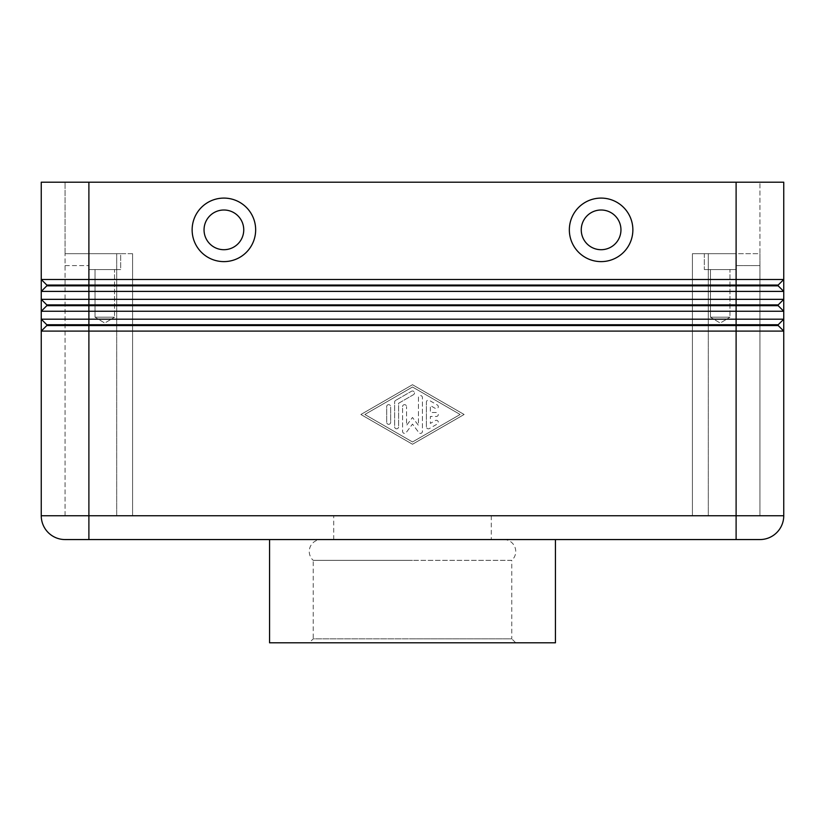 <?xml version="1.0" encoding="UTF-8"?>
<svg xmlns="http://www.w3.org/2000/svg" width="825" height="825" viewBox="0 0 825 825"><rect width="100%" height="100%" fill="white"/><g stroke="black" fill="none" stroke-linecap="round" stroke-linejoin="round"><path stroke-width="0.62" stroke-dasharray="4.12 3.09" d="M309.262 642.799L412.5 642.799L309.262 642.799L313.232 638.828L412.5 638.828L313.232 638.828L313.232 560.35L412.5 560.35L313.232 560.35A11.911 11.911 0 0 1 321.173 539.56L503.827 539.56L321.173 539.56M503.827 539.56A11.911 11.911 0 0 1 511.768 560.35L412.5 560.35L511.768 560.35L511.768 638.828L412.5 638.828L511.768 638.828L515.738 642.799L269.558 642.799M765.868 285.842L778.192 285.842L783.75 291.4L41.25 291.4L41.25 279.489L46.808 285.048L46.808 285.842L41.25 291.4L46.808 285.842L765.868 285.842M41.25 182.201L783.75 182.201L783.75 311.252L41.25 311.252L41.25 299.341L46.808 304.899L46.808 305.693L778.192 305.693L783.75 311.252L783.75 331.103L41.25 331.103L41.25 319.192L46.808 324.751L46.808 325.545L41.25 331.103L46.808 325.545L778.192 325.545L783.75 331.103L783.75 515.738A23.822 23.822 0 0 1 759.928 539.56L65.072 539.56A23.822 23.822 0 0 1 41.25 515.738L88.894 515.738L65.072 515.738L65.072 253.677L65.072 515.738L88.894 515.738L88.894 253.677L120.667 253.677L120.667 269.558L88.894 269.558L88.894 253.677L120.667 253.677L120.667 269.558L88.894 269.558L88.894 253.677L88.894 515.738L759.928 515.738L759.928 265.588L759.928 515.738L736.106 515.738L736.106 265.588L736.106 515.738L783.75 515.738A23.822 23.822 0 0 1 776.768 532.579M55.203 279.489L783.75 279.489L778.192 285.048L783.75 279.489L778.192 285.048L778.192 285.842L783.75 291.4L778.192 285.842L778.192 285.048L46.808 285.048L41.25 279.489L55.203 279.489M55.203 299.341L783.75 299.341L778.192 304.899L783.75 299.341L778.192 304.899L778.192 305.693L783.75 311.252L778.192 305.693L778.192 304.899L46.808 304.899L41.25 299.341L55.203 299.341M55.203 319.192L783.75 319.192L778.192 324.751L778.192 325.545L783.75 331.103L778.192 325.545L778.192 324.751L46.808 324.751L41.25 319.192L55.203 319.192M697.073 253.677L708.304 253.677L692.423 253.677L692.423 515.738L708.304 515.738L692.423 515.738L692.423 253.677L697.073 253.677M127.927 515.738L692.423 515.738L692.423 253.677L736.106 253.677L736.106 269.558L704.333 269.558L704.333 253.677L736.106 253.677L736.106 269.558L704.333 269.558L704.333 253.677L736.106 253.677L736.106 265.588L736.106 253.677L692.423 253.677L692.423 515.738L127.927 515.738M116.696 253.677L65.072 253.677L132.578 253.677L127.927 253.677L132.578 253.677L132.578 515.738L132.578 253.677L132.578 515.738L132.578 253.677L65.072 253.677L116.696 253.677L116.696 515.738L65.072 515.738L116.696 515.738L116.696 253.677M710.459 317.202L710.459 269.558L729.981 269.558L729.981 317.202L710.459 317.202L729.981 317.202L720.225 323.07L710.459 317.202L710.459 269.558L729.981 269.558L710.459 269.558L729.981 269.558L729.981 317.202L710.459 317.202L729.981 317.202L720.225 323.07L710.459 317.202M95.019 317.202L95.019 269.558L114.541 269.558L114.541 317.202L95.019 317.202L114.541 317.202L104.775 323.07L95.019 317.202L95.019 269.558L114.541 269.558L95.019 269.558L114.541 269.558L114.541 317.202L95.019 317.202L114.541 317.202L104.775 323.07L95.019 317.202M601.105 249.707A19.852 19.852 0 0 0 620.957 229.855A19.852 19.852 0 0 0 601.105 210.004A19.852 19.852 0 0 0 581.254 229.855A19.852 19.852 0 0 0 601.105 249.707A19.852 19.852 0 0 0 620.957 229.855A19.852 19.852 0 0 0 601.105 210.004A19.852 19.852 0 0 0 581.254 229.855A19.852 19.852 0 0 0 601.105 249.707M601.105 261.618A31.762 31.762 0 0 0 632.868 229.855A31.762 31.762 0 0 0 601.105 198.093A31.762 31.762 0 0 0 569.343 229.855A31.762 31.762 0 0 0 601.105 261.618M223.895 210.004A19.852 19.852 0 0 1 243.746 229.855A19.852 19.852 0 0 1 223.895 249.707A19.852 19.852 0 0 1 204.043 229.855A19.852 19.852 0 0 1 223.895 210.004A19.852 19.852 0 0 1 243.746 229.855A19.852 19.852 0 0 1 223.895 249.707A19.852 19.852 0 0 1 204.043 229.855A19.852 19.852 0 0 1 223.895 210.004A19.852 19.852 0 0 1 243.746 229.855A19.852 19.852 0 0 1 223.895 249.707A19.852 19.852 0 0 1 204.043 229.855A19.852 19.852 0 0 1 223.895 210.004M223.895 261.618A31.762 31.762 0 0 0 255.657 229.855A31.762 31.762 0 0 0 223.895 198.093A31.762 31.762 0 0 0 192.132 229.855A31.762 31.762 0 0 0 223.895 261.618M412.5 539.56L555.442 539.56L412.5 539.56M412.5 515.738L333.723 515.738L412.5 515.738M555.442 642.799L515.738 642.799M759.928 265.588L759.928 253.677L759.928 265.588L736.106 265.588L759.928 265.588M759.928 253.677L759.928 515.738L759.928 253.677L708.304 253.677L759.928 253.677L759.928 182.201L759.928 253.677L736.106 253.677L736.106 182.201L759.928 182.201L65.072 182.201L88.894 182.201L88.894 539.56M708.304 515.738L759.928 515.738L708.304 515.738L708.304 253.677L708.304 515.738M412.5 384.718L360.876 414.49L412.5 444.252L464.124 414.49L412.5 384.718L464.124 414.49L412.5 444.252L360.876 414.49L412.5 384.718M88.894 269.558L120.667 269.558L88.894 269.558M120.667 253.677L88.894 253.677L120.667 253.677M704.333 269.558L736.106 269.558L704.333 269.558M65.072 515.738L65.072 253.677L65.072 515.738M65.072 253.677L65.072 182.201L65.072 253.677L88.894 253.677L88.894 182.201L88.894 253.677M41.25 311.252L46.808 305.693L41.25 311.252L41.25 319.192L46.808 324.751L46.808 325.545L41.25 331.103M41.25 279.489L46.808 285.048L46.808 285.842L41.25 291.4L41.25 299.341L46.808 304.899L46.808 305.693L46.808 304.899M783.75 319.192L778.192 324.751L778.192 325.545M46.808 324.751L46.808 325.545M778.192 304.899L778.192 305.693M736.106 539.56L736.106 182.201L88.894 182.201M778.192 285.048L778.192 285.842M46.808 285.048L46.808 285.842M426.401 426.845L426.401 402.126L426.401 426.845A1.99 1.99 0 0 0 429.371 428.567L437.312 423.988A1.99 1.99 0 0 0 438.044 421.276A1.99 1.99 0 0 0 435.332 420.544L430.372 423.411L430.372 416.47L436.322 416.47A1.99 1.99 0 0 0 438.312 414.49A1.99 1.99 0 0 0 436.322 412.5L430.372 412.5L430.372 405.56L435.332 408.427A1.99 1.99 0 0 0 438.044 407.694A1.99 1.99 0 0 0 437.312 404.982L429.371 400.403A1.99 1.99 0 0 0 426.401 402.126A1.99 1.99 0 0 1 429.371 400.403L437.312 404.982A1.99 1.99 0 0 1 438.044 407.694A1.99 1.99 0 0 1 435.332 408.427L430.372 405.56L430.372 412.5L436.322 412.5A1.99 1.99 0 0 1 438.312 414.49A1.99 1.99 0 0 1 436.322 416.47L430.372 416.47L430.372 423.411L435.332 420.544A1.99 1.99 0 0 1 438.044 421.276A1.99 1.99 0 0 1 437.312 423.988L429.371 428.567A1.99 1.99 0 0 1 426.401 426.845M386.688 406.622A1.99 1.99 0 0 1 388.678 404.642A1.99 1.99 0 0 1 390.658 406.622A1.99 1.99 0 0 0 388.678 404.642A1.99 1.99 0 0 0 386.688 406.622L386.688 422.348A1.99 1.99 0 0 0 388.678 424.328A1.99 1.99 0 0 0 390.658 422.348L390.658 406.622L390.658 422.348A1.99 1.99 0 0 1 388.678 424.328A1.99 1.99 0 0 1 386.688 422.348L386.688 406.622M364.856 414.49L412.5 387.007L460.144 414.49L412.5 441.963L364.856 414.49L412.5 387.007L460.144 414.49L412.5 441.963L364.856 414.49M394.628 402.126A1.99 1.99 0 0 1 395.629 400.403A1.99 1.99 0 0 0 394.628 402.126L394.628 426.845A1.99 1.99 0 0 0 396.619 428.825A1.99 1.99 0 0 0 398.599 426.845L398.599 403.27L413.49 394.69A1.99 1.99 0 0 0 414.222 391.978A1.99 1.99 0 0 0 411.51 391.246L395.629 400.403L411.51 391.246A1.99 1.99 0 0 1 414.222 391.978A1.99 1.99 0 0 1 413.49 394.69L398.599 403.27L398.599 426.845A1.99 1.99 0 0 1 396.619 428.825A1.99 1.99 0 0 1 394.628 426.845L394.628 402.126M402.569 406.622A1.99 1.99 0 0 1 404.559 404.642A1.99 1.99 0 0 1 406.539 406.622A1.99 1.99 0 0 0 404.559 404.642A1.99 1.99 0 0 0 402.569 406.622L402.569 431.423A1.99 1.99 0 0 0 406.147 432.609L412.5 424.102L418.853 432.609A1.99 1.99 0 0 0 422.431 431.423L422.431 397.547A1.99 1.99 0 0 0 420.441 395.557A1.99 1.99 0 0 0 418.461 397.547L418.461 425.442L412.5 417.471L406.539 425.442L406.539 406.622L406.539 425.442L412.5 417.471L418.461 425.442L418.461 397.547A1.99 1.99 0 0 1 420.441 395.557A1.99 1.99 0 0 1 422.431 397.547L422.431 431.423A1.99 1.99 0 0 1 418.853 432.609L412.5 424.102L406.147 432.609A1.99 1.99 0 0 1 402.569 431.423L402.569 406.622M65.072 539.56A23.822 23.822 0 0 1 48.232 532.579M65.072 265.588L88.894 265.588L65.072 265.588M736.106 182.201L736.106 253.677M333.723 539.56L333.723 515.738M491.277 515.738L491.277 539.56"/><path stroke-width="1.24" d="M46.808 285.842L778.192 285.842L783.75 291.4L783.75 279.489L778.192 285.048L46.808 285.048L46.808 285.842L41.25 291.4L783.75 291.4L783.75 299.341L41.25 299.341L46.808 304.899L46.808 305.693L778.192 305.693L783.75 311.252L783.75 299.341L778.192 304.899L46.808 304.899M46.808 324.751L46.808 325.545L736.106 325.545L736.106 279.489L783.75 279.489L783.75 182.201L736.106 182.201L736.106 279.489L41.25 279.489L41.25 311.252L783.75 311.252L783.75 319.192L41.25 319.192L41.25 331.103L783.75 331.103L783.75 319.192L778.192 324.751L46.808 324.751L41.25 319.192L41.25 311.252L46.808 305.693L41.25 311.252M783.75 319.192L778.192 324.751L778.192 325.545L736.106 325.545L736.106 515.738L88.894 515.738L88.894 182.201L41.25 182.201L41.25 279.489L41.25 182.201M46.808 325.545L41.25 331.103L41.25 515.738L41.25 331.103M601.105 210.004A19.852 19.852 0 0 0 581.254 229.855A19.852 19.852 0 0 0 601.105 249.707A19.852 19.852 0 0 0 620.957 229.855A19.852 19.852 0 0 0 601.105 210.004A19.852 19.852 0 0 0 581.254 229.855A19.852 19.852 0 0 0 601.105 249.707A19.852 19.852 0 0 0 620.957 229.855A19.852 19.852 0 0 0 601.105 210.004M601.105 261.618A31.762 31.762 0 0 1 569.343 229.855A31.762 31.762 0 0 1 601.105 198.093A31.762 31.762 0 0 1 632.868 229.855A31.762 31.762 0 0 1 601.105 261.618M223.895 261.618A31.762 31.762 0 0 1 192.132 229.855A31.762 31.762 0 0 1 223.895 198.093A31.762 31.762 0 0 1 255.657 229.855A31.762 31.762 0 0 1 223.895 261.618M223.895 249.707A19.852 19.852 0 0 1 204.043 229.855A19.852 19.852 0 0 1 223.895 210.004A19.852 19.852 0 0 1 243.746 229.855A19.852 19.852 0 0 1 223.895 249.707M269.558 539.56L269.558 642.799L555.442 642.799L555.442 539.56M65.072 539.56A23.822 23.822 0 0 1 48.232 532.579A23.822 23.822 0 0 0 65.072 539.56L759.928 539.56A23.822 23.822 0 0 0 776.768 532.579A23.822 23.822 0 0 1 759.928 539.56M48.232 532.579A23.822 23.822 0 0 1 41.25 515.738A23.822 23.822 0 0 0 48.232 532.579M736.106 539.56L736.106 515.738L783.75 515.738A23.822 23.822 0 0 1 776.768 532.579A23.822 23.822 0 0 0 783.75 515.738L783.75 331.103L778.192 325.545M778.192 304.899L778.192 305.693M41.25 279.489L46.808 285.048M88.894 182.201L736.106 182.201M778.192 285.048L778.192 285.842M88.894 539.56L88.894 515.738L41.25 515.738"/></g></svg>
